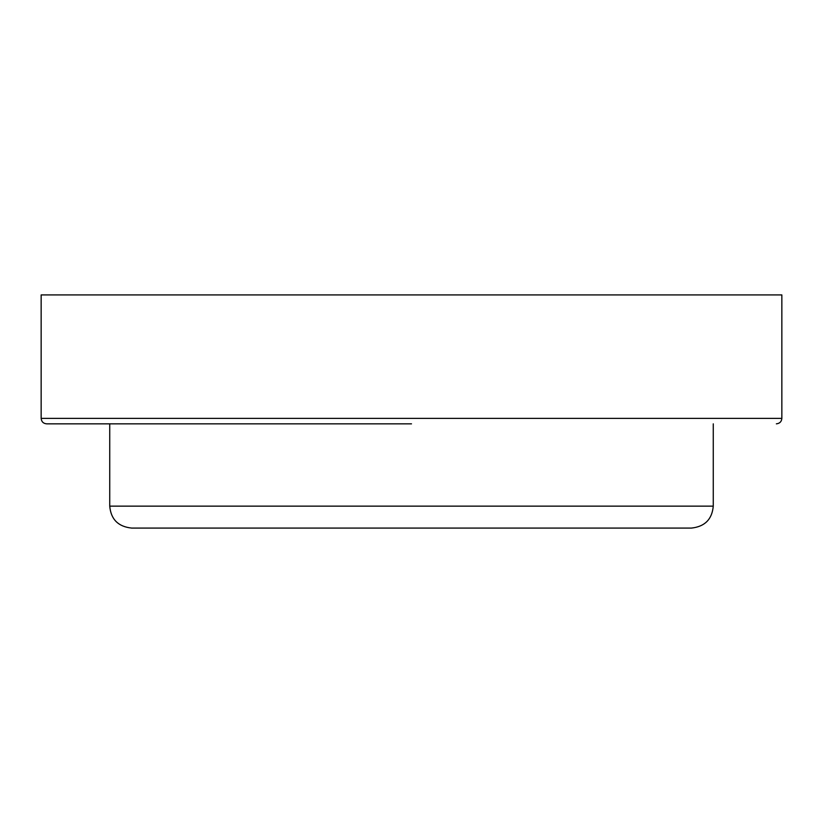 <?xml version="1.0" encoding="UTF-8"?>
<svg xmlns="http://www.w3.org/2000/svg" width="823" height="823" viewBox="0 0 823 823"><rect width="100%" height="100%" fill="white"/><g stroke="black" fill="none" stroke-linecap="round" stroke-linejoin="round"><path stroke-width="1.23" d="M411.5 423.845L46.633 423.845L411.5 423.845M109.737 506.145L713.263 506.145C712.09 519.354 704.776 526.669 691.32 528.088L131.68 528.088C118.224 526.669 110.91 519.354 109.737 506.145L109.737 423.845M46.633 423.845C43.3 423.516 41.479 421.695 41.15 418.362L781.85 418.362C781.552 421.664 779.731 423.485 776.367 423.845M41.15 418.362L41.15 294.912L781.85 294.912L781.85 418.362M713.263 506.145L713.263 423.845"/></g></svg>
